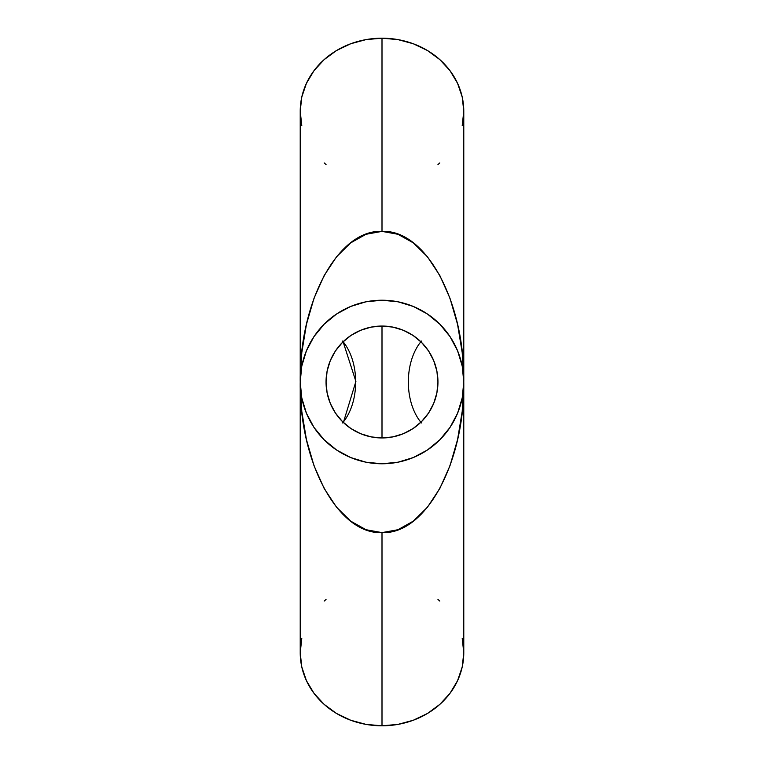 <?xml version="1.0" encoding="UTF-8"?>
<svg xmlns="http://www.w3.org/2000/svg" width="764" height="764" viewBox="0 0 764 764"><rect width="100%" height="100%" fill="white"/><g stroke="black" fill="none" stroke-linecap="round" stroke-linejoin="round"><path stroke-width="1.15" d="M301.79 125.516L300.223 111.257L301.79 97.009L306.44 83.305L314.004 70.67L324.175 59.602L336.561 50.51L350.705 43.758L366.042 39.604L382 38.2L397.958 39.604L413.295 43.758L427.439 50.51L439.825 59.602L449.996 70.67L457.56 83.305L462.21 97.009L463.777 111.257A81.777 73.057 180 0 0 382 38.2L382 231.387C425.701 229.315 464.904 301.522 463.777 382L462.21 366.042L457.56 350.705L449.996 336.561L439.825 324.175L427.439 314.004L413.295 306.44L397.958 301.79L382 300.223L366.042 301.79L350.705 306.44L336.561 314.004L324.175 324.175L314.004 336.561L306.44 350.705L301.79 366.042L300.223 382L301.79 397.958L306.44 413.295L314.004 427.439L324.175 439.825L336.561 449.996L350.705 457.56L366.042 462.21L382 463.777L397.958 462.21L413.295 457.56L427.439 449.996L439.825 439.825L449.996 427.439L457.56 413.295L462.21 397.958L463.777 382C464.904 462.478 425.701 534.685 382 532.613L382 725.8A81.777 73.057 0 0 0 463.777 652.742L462.21 666.991L457.56 680.695L449.996 693.33L439.825 704.398L427.439 713.49L413.295 720.242L397.958 724.396L382 725.8L382 532.613L366.042 529.719L350.705 521.153L336.561 507.229L324.175 488.502L314.004 465.677L306.44 439.634L301.79 411.385L300.223 382A81.777 81.777 0 0 1 382 300.223A81.777 81.777 0 0 1 463.777 382L462.21 411.385L457.56 439.634L449.996 465.677L439.825 488.502L427.439 507.229L413.295 521.153L397.958 529.719L382 532.613C338.299 534.685 299.096 462.478 300.223 382L301.79 352.615L306.44 324.366L314.004 298.323L324.175 275.498L336.561 256.771L350.705 242.847L366.042 234.281L382 231.387L397.958 234.281L413.295 242.847L427.439 256.771L439.825 275.498L449.996 298.323L457.56 324.366L462.21 352.615L463.777 381.971M437.686 387.482L437.953 382A55.953 55.953 0 0 1 382 437.953A55.953 55.953 0 0 1 326.047 382L326.314 387.482M433.694 403.411L436.884 392.916L433.694 403.411L428.528 413.085L433.694 403.411M421.566 421.566L428.528 413.085L421.566 421.566L413.085 428.528L421.566 421.566M403.411 433.694L413.085 428.528L403.411 433.694L392.916 436.884L382 437.953L371.084 436.884L360.589 433.694L350.915 428.528L360.589 433.694M342.434 421.566L350.915 428.528L342.434 421.566L335.472 413.085L330.306 403.411L327.116 392.916L330.306 403.411M301.79 638.484L300.223 652.742A81.777 73.057 0 0 0 382 725.8L366.042 724.396L350.705 720.242L336.561 713.49L324.175 704.398L314.004 693.33L306.44 680.695L301.79 666.991L300.223 652.742L300.223 382C299.096 301.522 338.299 229.315 382 231.387L382 38.2A81.777 73.057 180 0 0 300.223 111.257L300.223 382A81.777 81.777 0 0 0 382 463.777A81.777 81.777 0 0 0 463.777 382L463.777 111.257L462.21 125.516M439.825 162.923L437.953 164.547M326.047 164.547L324.175 162.923M327.116 392.916L326.047 382L327.116 371.084L330.306 360.589L335.472 350.915L342.434 342.434L350.915 335.472L360.589 330.306L371.084 327.116L382 326.047L392.916 327.116L403.411 330.306L413.085 335.472L421.566 342.434L428.528 350.915L433.694 360.589L436.884 371.084L437.953 382L436.884 392.916M324.175 601.077L326.047 599.453M437.953 599.453L439.825 601.077M462.21 638.484L463.777 652.742L463.777 381.838M421.432 422.922C403.975 402.332 403.975 361.668 421.432 341.078C403.975 361.668 403.975 402.332 421.432 422.922M382 326.047L382 437.953L382 326.047M343.093 341.785L355.9 381.437L343.724 421.327M342.568 422.922C360.025 402.332 360.025 361.668 342.568 341.078M326.314 376.518L326.047 382A55.953 55.953 0 0 1 382 326.047A55.953 55.953 0 0 1 437.953 382L437.686 376.518M360.589 330.306L350.915 335.472L342.434 342.434L335.472 350.915L330.306 360.589L327.116 371.084M421.566 342.434L413.085 335.472L403.411 330.306M436.884 371.084L433.694 360.589M436.922 392.725L437.953 382L436.912 371.256M428.413 350.752L421.69 342.558M421.422 342.291L413.248 335.587M392.725 327.078L387.424 326.304M376.576 326.304L371.256 327.087M350.752 335.587L342.558 342.31M342.291 342.578L335.587 350.752M327.078 371.275L326.047 382L327.087 392.744M335.587 413.248L342.31 421.442M342.578 421.709L350.752 428.413M371.275 436.922L376.576 437.696M387.424 437.696L392.744 436.912M413.248 428.413L421.442 421.69M421.709 421.422L428.413 413.248"/></g></svg>
